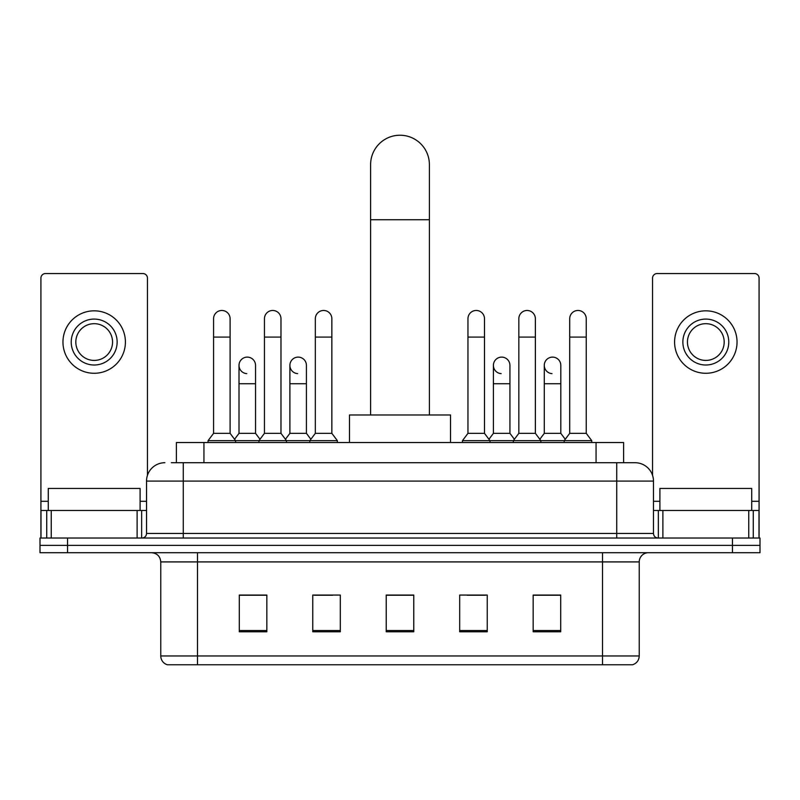 <?xml version="1.0" encoding="UTF-8"?>
<svg xmlns="http://www.w3.org/2000/svg" width="800" height="800" viewBox="0 0 800 800"><rect width="100%" height="100%" fill="white"/><g stroke="black" fill="none" stroke-linecap="round" stroke-linejoin="round"><path stroke-width="1.2" d="M176.39 462.72L176.39 442.52L623.61 442.52L623.61 462.72M171.75 462.72L628.67 462.72M171.33 462.72L183.27 462.72L183.27 481.09L146.53 481.09L146.53 533.44A4.59 4.59 0 0 1 141.94 538.03M164.9 462.72A18.37 18.37 0 0 0 146.53 481.09M635.1 462.72A18.37 18.37 0 0 1 653.47 481.09L616.73 481.09L616.73 462.72L634.82 462.72M653.47 481.09L653.47 533.44C653.74 536.23 655.27 537.76 658.06 538.03M67.55 538.03L40 538.03L40 545.38L67.55 545.38L40 545.38L40 552.72L67.55 552.72L67.55 545.38L732.45 545.38L67.55 545.38L67.55 538.03L732.45 538.03L732.45 545.38L760 545.38L732.45 545.38L732.45 552.72L67.55 552.72M732.45 552.72L760 552.72L760 538.03L732.45 538.03M639.23 655.95C638.98 660.35 636.78 663.29 632.62 664.77L602.5 664.77L602.5 655.95L639.23 655.95L639.23 561.91A9.18 9.18 0 0 1 648.42 552.72M602.5 664.77L167.38 664.77A9.18 9.18 0 0 1 160.77 655.95L160.77 561.91C160.22 556.33 157.16 553.27 151.58 552.72M560.71 631.79L560.71 595.06L533.16 595.06L533.16 631.79L560.71 631.79M487.24 631.79L487.24 595.06L459.69 595.06L459.69 631.79L487.24 631.79M266.84 631.79L266.84 595.06L239.29 595.06L239.29 631.79L266.84 631.79M340.31 631.79L340.31 595.06L312.76 595.06L312.76 631.79L340.31 631.79M413.78 631.79L413.78 595.06L386.22 595.06L386.22 631.79L413.78 631.79M160.77 655.95L197.5 655.95L197.5 664.77L185.08 664.77M585.98 664.77L214.02 664.77M543.36 595.25L536.29 595.25M314.41 595.25L332.78 595.25M263.53 595.25L256.46 595.25M467.04 595.25L485.41 595.25M413.78 595.25L386.22 595.25M266.84 595.25L239.29 595.25M560.71 595.25L533.16 595.25M140.1 510.48L140.1 488.44L48.27 488.44L48.27 510.48M137.12 538.03L137.12 510.48L51.25 510.48L51.25 538.03M147.45 475.36L147.45 278.13A4.59 4.59 0 0 0 142.86 273.54L45.51 273.54A4.59 4.59 0 0 0 40.92 278.13L40.92 510.48L51.25 510.48M137.12 510.48L146.53 510.48M40.92 538.03L40.92 510.48M94.18 319.09A22.96 22.96 0 0 0 71.22 342.05A22.96 22.96 0 0 0 94.18 365.01A22.96 22.96 0 0 0 117.14 342.05A22.96 22.96 0 0 0 94.18 319.09M94.18 323.68A18.37 18.37 0 0 0 75.82 342.05A18.37 18.37 0 0 0 94.18 360.42A18.37 18.37 0 0 0 112.55 342.05A18.37 18.37 0 0 0 94.18 323.68M94.18 373.28A31.22 31.22 0 0 0 125.41 342.05A31.22 31.22 0 0 0 94.18 310.83A31.22 31.22 0 0 0 62.96 342.05A31.22 31.22 0 0 0 94.18 373.28M370.61 414.97L370.61 164.62A29.39 29.39 0 0 1 400 135.23A29.39 29.39 0 0 1 429.39 164.62A29.39 29.39 0 0 0 400 135.23M429.39 414.97L429.39 164.62M450.51 442.52L450.51 414.97L349.49 414.97L349.49 442.52M213.57 337.09L230.1 337.09L230.1 433.34L213.57 433.34L213.57 318.72A8.27 8.27 0 0 1 222.36 310.48A8.27 8.27 0 0 1 230.1 318.72A8.27 8.27 0 0 0 222.36 310.48M213.57 433.34L208.06 440.68L208.06 442.52M230.1 433.34L235.61 440.68L208.06 440.68M264.45 433.34L264.45 337.09L280.98 337.09L280.98 433.34L264.45 433.34L258.94 440.68L235.61 440.68L235.61 442.52M264.45 337.09L264.45 318.72A8.27 8.27 0 0 1 273.23 310.48A8.27 8.27 0 0 1 280.98 318.72A8.27 8.27 0 0 0 273.23 310.48M280.98 433.34L286.49 440.68L258.94 440.68L258.94 442.52M315.33 433.34L315.33 337.09L331.86 337.09L331.86 433.34L315.33 433.34L309.82 440.68L286.49 440.68L286.49 442.52M315.33 337.09L315.33 318.72A8.27 8.27 0 0 1 324.11 310.48A8.27 8.27 0 0 1 331.86 318.72A8.27 8.27 0 0 0 324.11 310.48M331.86 433.34L337.37 440.68L309.82 440.68L309.82 442.52M337.37 440.68L337.37 442.52M467.96 337.09L484.49 337.09L484.49 433.34L467.96 433.34L467.96 318.72A8.27 8.27 0 0 1 476.74 310.48A8.27 8.27 0 0 1 484.49 318.72A8.27 8.27 0 0 0 476.74 310.48M467.96 433.34L462.45 440.68L462.45 442.52M484.49 433.34L490 440.68L462.45 440.68M518.84 433.34L518.84 337.09L535.37 337.09L535.37 433.34L518.84 433.34L513.33 440.68L490 440.68L490 442.52M518.84 337.09L518.84 318.72A8.27 8.27 0 0 1 527.62 310.48A8.27 8.27 0 0 1 535.37 318.72A8.27 8.27 0 0 0 527.62 310.48M535.37 433.34L540.88 440.68L513.33 440.68L513.33 442.52M569.71 433.34L569.71 337.09L586.24 337.09L586.24 433.34L569.71 433.34L564.2 440.68L540.88 440.68L540.88 442.52M569.71 337.09L569.71 318.72A8.27 8.27 0 0 1 578.5 310.48A8.27 8.27 0 0 1 586.24 318.72A8.27 8.27 0 0 0 578.5 310.48M586.24 433.34L591.76 440.68L564.2 440.68L564.2 442.52M591.76 440.68L591.76 442.52M246.76 373.63A8.27 8.27 0 0 1 239.01 365.38A8.27 8.27 0 0 1 247.79 357.13A8.27 8.27 0 0 1 255.54 365.38L255.54 383.74L239.01 383.74L239.01 365.38M255.54 383.74L255.54 433.34L239.01 433.34L239.01 383.74M239.01 433.34L234.56 439.28M255.54 433.34L259.99 439.28M297.63 373.63A8.27 8.27 0 0 1 289.89 365.38A8.27 8.27 0 0 1 298.67 357.13A8.27 8.27 0 0 1 306.42 365.38L306.42 383.74L289.89 383.74L289.89 365.38M306.42 383.74L306.42 433.34L289.89 433.34L289.89 383.74M289.89 433.34L285.43 439.28M306.42 433.34L310.87 439.28M501.14 373.63A8.27 8.27 0 0 1 493.4 365.38A8.27 8.27 0 0 1 502.18 357.13A8.27 8.27 0 0 1 509.93 365.38L509.93 383.74L493.4 383.74L493.4 365.38M509.93 383.74L509.93 433.34L493.4 433.34L493.4 383.74M493.4 433.34L488.94 439.28M509.93 433.34L514.38 439.28M552.02 373.63A8.27 8.27 0 0 1 544.28 365.38A8.27 8.27 0 0 1 553.06 357.13A8.27 8.27 0 0 1 560.81 365.38L560.81 383.74L544.28 383.74L544.28 365.38M560.81 383.74L560.81 433.34L544.28 433.34L544.28 383.74M544.28 433.34L539.82 439.28M560.81 433.34L565.26 439.28M748.75 538.03L748.75 510.48L662.88 510.48L662.88 538.03M759.08 538.03L759.08 510.48L759.08 538.03M748.75 510.48L759.08 510.48L759.08 278.13A4.59 4.59 0 0 0 754.49 273.54L657.14 273.54A4.59 4.59 0 0 0 652.55 278.13L652.55 475.36M653.47 510.48L662.88 510.48M705.82 319.09A22.96 22.96 0 0 0 682.86 342.05A22.96 22.96 0 0 0 705.82 365.01A22.96 22.96 0 0 0 728.78 342.05A22.96 22.96 0 0 0 705.82 319.09M705.82 323.68A18.37 18.37 0 0 0 687.45 342.05A18.37 18.37 0 0 0 705.82 360.42A18.37 18.37 0 0 0 724.18 342.05A18.37 18.37 0 0 0 705.82 323.68M705.82 373.28A31.22 31.22 0 0 0 737.04 342.05A31.22 31.22 0 0 0 705.82 310.83A31.22 31.22 0 0 0 674.59 342.05A31.22 31.22 0 0 0 705.82 373.28M751.73 510.48L751.73 488.44L659.9 488.44L659.9 510.48M203.94 462.72L203.94 442.52M596.06 462.72L596.06 442.52M183.27 538.03L183.27 533.44L653.47 533.44M146.53 533.44L183.27 533.44L183.27 481.09L616.73 481.09L616.73 538.03M602.5 552.72L602.5 561.91L160.77 561.91M639.23 561.91L602.5 561.91L602.5 655.95L197.5 655.95L197.5 552.72M413.78 630.52L386.22 630.52M340.31 630.52L312.76 630.52M266.84 630.52L239.29 630.52M487.24 630.52L459.69 630.52M560.71 630.52L533.16 630.52M146.53 501.3L140.1 501.3M48.27 501.3L40.92 501.3M141.64 510.48L141.64 538.03M40.99 510.48L40.99 538.03M46.73 538.03L46.73 510.48M370.61 219.72L429.39 219.72M759.08 501.3L751.73 501.3M659.9 501.3L653.47 501.3M759.01 538.03L759.01 510.48M753.27 510.48L753.27 538.03M658.36 538.03L658.36 510.48M230.1 337.09L230.1 318.72M280.98 337.09L280.98 318.72M331.86 337.09L331.86 318.72M484.49 337.09L484.49 318.72M535.37 337.09L535.37 318.72M586.24 337.09L586.24 318.72"/></g></svg>
